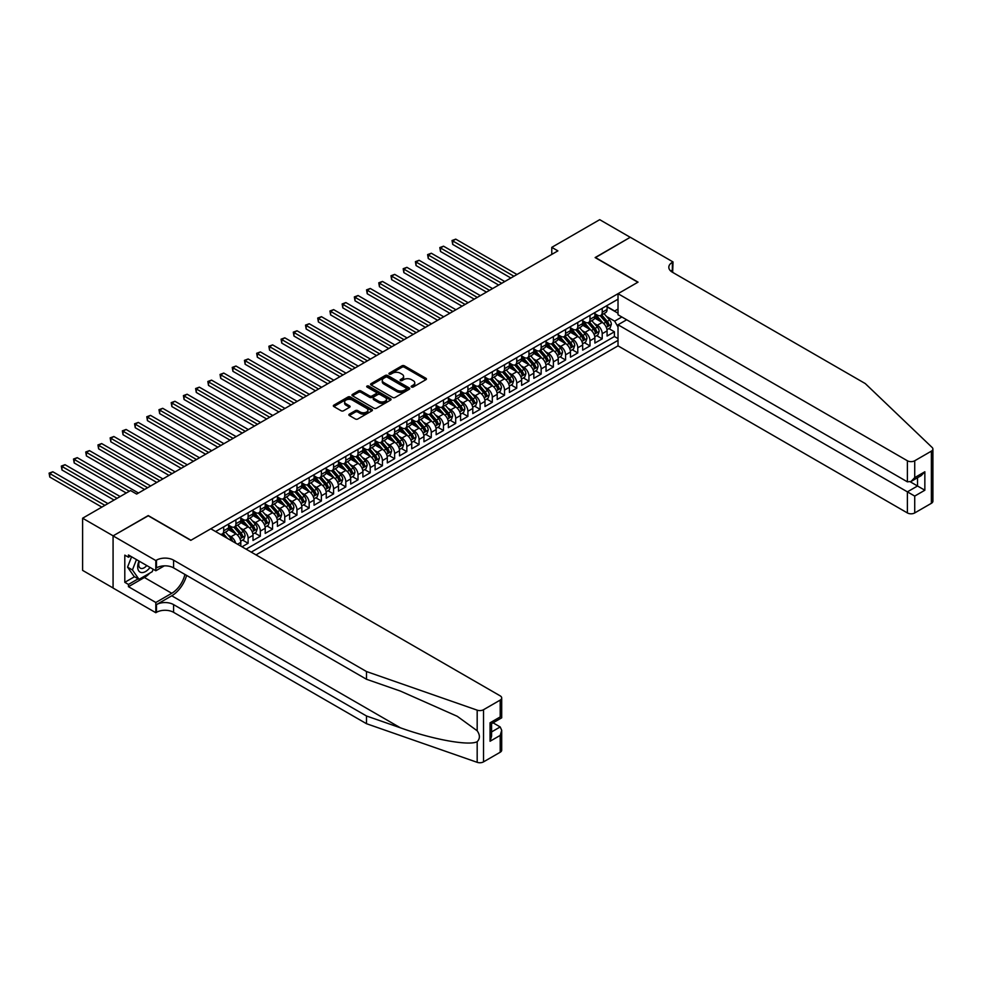 <?xml version="1.0" encoding="UTF-8"?>
<svg xmlns="http://www.w3.org/2000/svg" width="982" height="982" viewBox="0 0 982 982"><rect width="100%" height="100%" fill="white"/><g stroke="black" fill="none" stroke-linecap="round" stroke-linejoin="round"><path stroke-width="1.47" d="M411.519 387.018A1.191 0.687 0 0 0 413.201 387.018L425.93 379.666A1.694 0.982 0 0 0 426.433 378.966A1.694 0.982 0 0 0 425.93 378.279L404.363 365.82A1.694 0.982 0 0 0 401.969 365.82L389.228 373.172A1.191 0.687 0 0 0 390.91 374.142L392.555 373.197A5.426 3.13 0 0 1 400.226 373.197L402.019 374.228A5.426 3.13 0 0 1 403.614 376.45A5.426 3.13 0 0 1 402.019 378.659L400.374 379.617A1.191 0.687 0 0 0 402.055 380.574L403.7 379.629A5.426 3.13 0 0 1 411.372 379.629L413.164 380.66A5.426 3.13 0 0 1 414.76 382.882A5.426 3.13 0 0 1 413.164 385.091L411.519 386.049A1.191 0.687 0 0 0 411.519 387.018L411.519 386.049M349.347 414.122A1.694 0.982 0 0 0 348.856 414.809A1.694 0.982 0 0 0 349.347 415.509L355.398 418.995A1.694 0.982 0 0 0 357.804 418.995L371.945 410.832A1.694 0.982 0 0 0 372.436 410.145A1.694 0.982 0 0 0 371.945 409.445L350.365 396.998A1.694 0.982 0 0 0 347.972 396.998L333.831 405.161A1.694 0.982 0 0 0 333.34 405.848A1.694 0.982 0 0 0 333.831 406.548L341.147 410.771A1.694 0.982 0 0 0 343.54 410.771L349.592 407.272A1.694 0.982 0 0 0 350.083 406.585A1.694 0.982 0 0 0 349.592 405.885L345.971 403.798A4.529 2.615 0 0 1 344.633 401.945A4.529 2.615 0 0 1 347.432 399.527A4.529 2.615 0 0 1 352.378 400.091L366.581 408.291A4.529 2.615 0 0 1 367.906 410.145A4.529 2.615 0 0 1 365.108 412.563A4.529 2.615 0 0 1 360.173 411.998L357.804 410.623A1.694 0.982 0 0 0 355.398 410.623L349.347 414.122L349.347 415.509L355.398 412.035L355.398 410.623M148.245 515.783L113.139 535.841L82.611 518.214L82.611 570.382L113.077 587.972M148.245 515.575L190.974 540.247L637.858 282.239L595.129 257.566L630.223 237.3L599.707 219.673L551.774 247.354L551.774 254.399M82.611 518.214L130.545 490.546L136.645 494.069L557.886 250.876L551.774 247.354M392.677 397.477A1.694 0.982 0 0 0 395.071 397.477L409.212 389.314A1.694 0.982 0 0 0 409.715 388.627A1.694 0.982 0 0 0 409.212 387.927L387.645 375.48A1.694 0.982 0 0 0 385.251 375.48L371.098 383.643A1.694 0.982 0 0 0 370.607 384.33A1.694 0.982 0 0 0 371.098 385.03L392.677 397.477M367.44 387.276A1.191 0.687 0 0 1 368.643 387.436L368.643 386.024L390.578 398.692A1.694 0.982 0 0 1 391.069 399.379A1.694 0.982 0 0 1 390.578 400.079L376.437 408.242A1.694 0.982 0 0 1 374.044 408.242L352.464 395.783L358.516 392.321L358.516 390.91L352.464 394.396A1.694 0.982 0 0 0 351.973 395.095A1.694 0.982 0 0 0 352.464 395.783L352.464 394.396M358.516 392.321A1.694 0.982 0 0 1 360.922 392.321L360.922 390.91A1.694 0.982 0 0 0 358.516 390.91M360.922 390.91L369.662 395.955A1.694 0.982 0 0 0 372.068 395.955L376.081 393.635A1.694 0.982 0 0 0 376.572 392.947A1.694 0.982 0 0 0 376.081 392.26L366.973 386.994A1.191 0.687 0 0 1 368.643 386.024M242.014 546.802L248.115 543.279L242.566 540.075M240.173 527.899L243.241 529.666A6.911 3.989 60 0 1 248.115 538.136L253 535.313L253 540.456L260.328 536.233L254.78 533.017M252.386 520.853L255.443 522.62A6.911 3.989 60 0 1 260.328 531.078L265.214 528.267L265.214 533.41L272.542 529.175L266.981 525.971M264.588 513.807L267.656 515.575A6.911 3.989 60 0 1 272.542 524.032L277.427 521.209L277.427 526.364L284.755 522.129L279.195 518.926M276.801 506.749L279.87 508.529A6.911 3.989 60 0 1 284.755 516.986L289.629 514.163L289.629 519.306L296.957 515.084L291.409 511.868M289.015 499.703L292.071 501.471A6.911 3.989 60 0 1 296.957 509.928L301.842 507.117L301.842 512.26L309.17 508.025L303.61 504.822M301.216 492.657L304.285 494.425A6.911 3.989 60 0 1 309.17 502.882L314.056 500.071L314.056 505.214L321.384 500.98L315.823 497.776M313.43 485.611L316.499 487.379A6.911 3.989 60 0 1 321.384 495.836L326.257 493.013L326.257 498.156L333.585 493.934L328.037 490.73M325.643 478.553L328.7 480.333A6.911 3.989 60 0 1 333.585 488.791L338.471 485.967L338.471 491.11L345.799 486.888L340.238 483.672M337.845 471.507L340.914 473.275A6.911 3.989 60 0 1 345.799 481.732L350.684 478.921L350.684 484.065L358.013 479.83L352.452 476.626M350.058 464.461L353.127 466.229A6.911 3.989 60 0 1 358.013 474.687L362.898 471.863L362.898 477.019L370.214 472.784L364.666 469.58M362.272 457.403L365.341 459.183A6.911 3.989 60 0 1 370.214 467.641L375.099 464.817L375.099 469.961L382.428 465.738L376.867 462.522M374.473 450.357L377.542 452.125A6.911 3.989 60 0 1 382.428 460.595L387.313 457.772L387.313 462.915L394.641 458.68L389.081 455.476M386.687 443.312L389.756 445.079A6.911 3.989 60 0 1 394.641 453.537L399.527 450.726L399.527 455.869L406.843 451.634L401.294 448.43M398.901 436.266L401.969 438.033A6.911 3.989 60 0 1 406.843 446.491L411.728 443.668L411.728 448.811L419.056 444.588L413.508 441.384M411.114 429.208L414.171 430.988A6.911 3.989 60 0 1 419.056 439.445L423.942 436.622L423.942 441.765L431.27 437.542L425.709 434.326M423.316 422.162L426.384 423.929A6.911 3.989 60 0 1 431.27 432.387L436.155 429.576L436.155 434.719L443.483 430.484L437.923 427.28M435.529 415.116L438.598 416.884A6.911 3.989 60 0 1 443.483 425.341L448.357 422.518L448.357 427.673L455.685 423.438L450.137 420.235M447.743 408.07L450.799 409.838A6.911 3.989 60 0 1 455.685 418.295L460.57 415.472L460.57 420.615L467.898 416.393L462.338 413.189M459.944 401.012L463.013 402.78A6.911 3.989 60 0 1 467.898 411.249L472.784 408.426L472.784 413.569L480.112 409.347L474.552 406.131M472.158 393.966L475.227 395.734A6.911 3.989 60 0 1 480.112 404.191L484.985 401.38L484.985 406.523L492.313 402.289L486.765 399.085M484.372 386.92L487.428 388.688A6.911 3.989 60 0 1 492.313 397.145L497.199 394.322L497.199 399.478L504.527 395.243L498.966 392.039M496.573 379.862L499.642 381.642A6.911 3.989 60 0 1 504.527 390.1L509.413 387.276L509.413 392.419L516.741 388.197L511.18 384.981M508.786 372.816L511.855 374.584A6.911 3.989 60 0 1 516.741 383.041L521.626 380.23L521.626 385.374L528.942 381.139L523.394 377.935M521 365.77L524.057 367.538A6.911 3.989 60 0 1 528.942 375.996L533.827 373.172L533.827 378.328L541.156 374.093L535.595 370.889M533.201 358.725L536.27 360.492A6.911 3.989 60 0 1 541.156 368.95L546.041 366.126L546.041 371.27L553.369 367.047L547.809 363.843M545.415 351.666L548.484 353.434A6.911 3.989 60 0 1 553.369 361.904L558.255 359.081L558.255 364.224L565.571 360.001L560.022 356.785M557.629 344.621L560.697 346.388A6.911 3.989 60 0 1 565.571 354.846L570.456 352.035L570.456 357.178L577.784 352.943L572.236 349.739M569.842 337.575L572.899 339.342A6.911 3.989 60 0 1 577.784 347.8L582.67 344.977L582.67 350.132L589.998 345.897L584.437 342.693M582.044 330.517L585.112 332.297A6.911 3.989 60 0 1 589.998 340.754L594.883 337.931L594.883 343.074L602.212 338.851L602.212 333.696A6.911 3.989 -120 0 0 597.326 325.238L594.257 323.471M596.651 335.635L602.212 338.851M240.799 546.102L240.799 542.359A6.911 3.989 -120 0 0 235.913 533.901L228.364 529.543M235.619 543.107A6.911 3.989 60 0 0 231.028 536.724L227.959 534.957M253 535.313A6.911 3.989 -120 0 0 248.115 526.855L240.565 522.498M265.214 528.267A6.911 3.989 -120 0 0 260.328 519.797L252.779 515.44M277.427 521.209A6.911 3.989 -120 0 0 272.542 512.751L264.993 508.394M289.629 514.163A6.911 3.989 -120 0 0 284.755 505.705L277.194 501.348M301.842 507.117A6.911 3.989 -120 0 0 296.957 498.66L289.408 494.29M314.056 500.071A6.911 3.989 -120 0 0 309.17 491.601L301.621 487.244M326.257 493.013A6.911 3.989 -120 0 0 321.384 484.556L313.823 480.198M338.471 485.967A6.911 3.989 -120 0 0 333.585 477.51L326.036 473.152M350.684 478.921A6.911 3.989 -120 0 0 345.799 470.464L338.25 466.094M362.898 471.863A6.911 3.989 -120 0 0 358.013 463.406L350.464 459.048M375.099 464.817A6.911 3.989 -120 0 0 370.214 456.36L362.665 452.002M387.313 457.772A6.911 3.989 -120 0 0 382.428 449.314L374.878 444.956M399.527 450.726A6.911 3.989 -120 0 0 394.641 442.256L387.092 437.898M411.728 443.668A6.911 3.989 -120 0 0 406.843 435.21L399.293 430.853M423.942 436.622A6.911 3.989 -120 0 0 419.056 428.164L411.507 423.807M436.155 429.576A6.911 3.989 -120 0 0 431.27 421.118L423.721 416.749M448.357 422.518A6.911 3.989 -120 0 0 443.483 414.06L435.922 409.703M460.57 415.472A6.911 3.989 -120 0 0 455.685 407.014L448.136 402.657M472.784 408.426A6.911 3.989 -120 0 0 467.898 399.969L460.349 395.611M484.985 401.38A6.911 3.989 -120 0 0 480.112 392.91L472.551 388.553M497.199 394.322A6.911 3.989 -120 0 0 492.313 385.865L484.764 381.507M509.413 387.276A6.911 3.989 -120 0 0 504.527 378.819L496.978 374.461M521.626 380.23A6.911 3.989 -120 0 0 516.741 371.773L509.192 367.403M533.827 373.172A6.911 3.989 -120 0 0 528.942 364.715L521.393 360.357M546.041 366.126A6.911 3.989 -120 0 0 541.156 357.669L533.607 353.311M558.255 359.081A6.911 3.989 -120 0 0 553.369 350.623L545.82 346.265M570.456 352.035A6.911 3.989 -120 0 0 565.571 343.565L558.022 339.207M582.67 344.977A6.911 3.989 -120 0 0 577.784 336.519L570.235 332.162M594.883 337.931A6.911 3.989 -120 0 0 589.998 329.473L582.449 325.116M255.995 554.879L618.022 345.86L907.393 512.935L907.393 491.847L917.519 486.004L917.519 477.743M251.232 552.13L618.022 340.361M618.022 299.191L215.586 531.544M228.585 525.161L231.028 526.573A6.911 3.989 60 0 0 234.477 526.917L239.363 524.093A6.911 3.989 -120 0 0 240.799 520.926L240.799 516.986M240.799 518.115L243.241 519.515A6.911 3.989 60 0 0 246.691 519.859L251.576 517.048A6.911 3.989 -120 0 0 253 513.881L253 509.928M253 511.057L255.443 512.469A6.911 3.989 60 0 0 258.904 512.813L263.777 509.989A6.911 3.989 -120 0 0 265.214 506.835L265.214 502.882M265.214 504.012L267.656 505.423A6.911 3.989 60 0 0 271.106 505.767L275.991 502.944A6.911 3.989 -120 0 0 277.427 499.789L277.427 495.836M277.427 496.966L279.87 498.377A6.911 3.989 60 0 0 283.319 498.721L288.205 495.898A6.911 3.989 -120 0 0 289.629 492.731L289.629 488.791M289.629 489.92L292.071 491.319A6.911 3.989 60 0 0 295.533 491.663L300.418 488.852A6.911 3.989 -120 0 0 301.842 485.685L301.842 481.732M301.842 482.862L304.285 484.273A6.911 3.989 60 0 0 307.734 484.617L312.62 481.794A6.911 3.989 -120 0 0 314.056 478.639L314.056 474.687M314.056 475.816L316.499 477.227A6.911 3.989 60 0 0 319.948 477.571L324.833 474.748A6.911 3.989 -120 0 0 326.257 471.581L326.257 467.641M326.257 468.77L328.7 470.182A6.911 3.989 60 0 0 332.162 470.513L337.047 467.702A6.911 3.989 -120 0 0 338.471 464.535L338.471 460.583M338.471 461.712L340.914 463.123A6.911 3.989 60 0 0 344.363 463.467L349.248 460.644A6.911 3.989 -120 0 0 350.684 457.489L350.684 453.537M350.684 454.666L353.127 456.078A6.911 3.989 60 0 0 356.576 456.421L361.462 453.598A6.911 3.989 -120 0 0 362.898 450.443L362.898 446.491M362.898 447.62L365.341 449.032A6.911 3.989 60 0 0 368.79 449.375L373.676 446.552A6.911 3.989 -120 0 0 375.099 443.385L375.099 439.445M375.099 440.574L377.542 441.974A6.911 3.989 60 0 0 381.004 442.317L385.877 439.506A6.911 3.989 -120 0 0 387.313 436.339L387.313 432.387M387.313 433.516L389.756 434.928A6.911 3.989 60 0 0 393.205 435.272L398.091 432.448A6.911 3.989 -120 0 0 399.527 429.294L399.527 425.341M399.527 426.47L401.969 427.882A6.911 3.989 60 0 0 405.419 428.226L410.304 425.402A6.911 3.989 -120 0 0 411.728 422.235L411.728 418.295M411.728 419.424L414.171 420.836A6.911 3.989 60 0 0 417.632 421.168L422.505 418.357A6.911 3.989 -120 0 0 423.942 415.19L423.942 411.249M423.942 412.366L426.384 413.778A6.911 3.989 60 0 0 429.834 414.122L434.719 411.298A6.911 3.989 -120 0 0 436.155 408.144L436.155 404.191M436.155 405.32L438.598 406.732A6.911 3.989 60 0 0 442.047 407.076L446.933 404.253A6.911 3.989 -120 0 0 448.357 401.098L448.357 397.145M448.357 398.275L450.799 399.686A6.911 3.989 60 0 0 454.261 400.03L459.146 397.207A6.911 3.989 -120 0 0 460.57 394.04L460.57 390.1M460.57 391.229L463.013 392.628A6.911 3.989 60 0 0 466.462 392.972L471.348 390.161A6.911 3.989 -120 0 0 472.784 386.994L472.784 383.041M472.784 384.171L475.227 385.582A6.911 3.989 60 0 0 478.676 385.926L483.561 383.103A6.911 3.989 -120 0 0 484.985 379.948L484.985 375.996M484.985 377.125L487.428 378.536A6.911 3.989 60 0 0 490.89 378.88L495.775 376.057A6.911 3.989 -120 0 0 497.199 372.89L497.199 368.95M497.199 370.079L499.642 371.491A6.911 3.989 60 0 0 503.091 371.822L507.976 369.011A6.911 3.989 -120 0 0 509.413 365.844L509.413 361.904M509.413 363.021L511.855 364.432A6.911 3.989 60 0 0 515.305 364.776L520.19 361.953A6.911 3.989 -120 0 0 521.626 358.798L521.626 354.846M521.626 355.975L524.057 357.387A6.911 3.989 60 0 0 527.518 357.73L532.404 354.907A6.911 3.989 -120 0 0 533.827 351.752L533.827 347.8M533.827 348.929L536.27 350.341A6.911 3.989 60 0 0 539.732 350.684L544.605 347.861A6.911 3.989 -120 0 0 546.041 344.694L546.041 340.754M546.041 341.883L548.484 343.295A6.911 3.989 60 0 0 551.933 343.626L556.819 340.815A6.911 3.989 -120 0 0 558.255 337.648L558.255 333.696M558.255 334.825L560.697 336.237A6.911 3.989 60 0 0 564.147 336.58L569.032 333.757A6.911 3.989 -120 0 0 570.456 330.603L570.456 326.65M570.456 327.779L572.899 329.191A6.911 3.989 60 0 0 576.36 329.535L581.234 326.711A6.911 3.989 -120 0 0 582.67 323.557L582.67 319.604M582.67 320.733L585.112 322.145A6.911 3.989 60 0 0 588.562 322.489L593.447 319.666A6.911 3.989 -120 0 0 594.883 316.499L594.883 312.558M246.101 549.159L614.413 336.519L614.413 331.793L607.085 336.028L607.085 330.885A6.911 3.989 -120 0 0 602.212 322.427L594.65 318.058M594.883 313.688L597.326 315.087A6.911 3.989 -120 0 0 600.775 315.431A6.911 3.989 -120 0 0 602.212 312.276L602.212 308.323M600.775 315.431L605.661 312.62A6.911 3.989 -120 0 0 607.085 309.453L607.085 305.5M216.371 531.999L216.371 531.078M223.7 526.855L223.7 530.796A6.911 3.989 60 0 1 222.276 533.962A6.911 3.989 60 0 1 220.14 534.171M222.276 533.962L227.149 531.139A6.911 3.989 -120 0 0 228.585 527.985L228.585 524.032M235.913 519.797L235.913 523.75A6.911 3.989 60 0 1 234.477 526.917M248.115 512.751L248.115 516.704A6.911 3.989 60 0 1 246.691 519.859M260.328 505.705L260.328 509.646A6.911 3.989 60 0 1 258.904 512.813M272.542 498.66L272.542 502.6A6.911 3.989 60 0 1 271.106 505.767M284.755 491.601L284.755 495.554A6.911 3.989 60 0 1 283.319 498.721M296.957 484.556L296.957 488.508A6.911 3.989 60 0 1 295.533 491.663M309.17 477.51L309.17 481.45A6.911 3.989 60 0 1 307.734 484.617M321.384 470.452L321.384 474.404A6.911 3.989 60 0 1 319.948 477.571M333.585 463.406L333.585 467.358A6.911 3.989 60 0 1 332.162 470.513M345.799 456.36L345.799 460.312A6.911 3.989 60 0 1 344.363 463.467M358.013 449.314L358.013 453.254A6.911 3.989 60 0 1 356.576 456.421M370.214 442.256L370.214 446.209A6.911 3.989 60 0 1 368.79 449.375M382.428 435.21L382.428 439.163A6.911 3.989 60 0 1 381.004 442.317M394.641 428.164L394.641 432.105A6.911 3.989 60 0 1 393.205 435.272M406.843 421.118L406.843 425.059A6.911 3.989 60 0 1 405.419 428.226M419.056 414.06L419.056 418.013A6.911 3.989 60 0 1 417.632 421.168M431.27 407.014L431.27 410.967A6.911 3.989 60 0 1 429.834 414.122M443.483 399.969L443.483 403.909A6.911 3.989 60 0 1 442.047 407.076M455.685 392.91L455.685 396.863A6.911 3.989 60 0 1 454.261 400.03M467.898 385.865L467.898 389.817A6.911 3.989 60 0 1 466.462 392.972M480.112 378.819L480.112 382.759A6.911 3.989 60 0 1 478.676 385.926M492.313 371.773L492.313 375.713A6.911 3.989 60 0 1 490.89 378.88M504.527 364.715L504.527 368.667A6.911 3.989 60 0 1 503.091 371.822M516.741 357.669L516.741 361.622A6.911 3.989 60 0 1 515.305 364.776M528.942 350.623L528.942 354.563A6.911 3.989 60 0 1 527.518 357.73M541.156 343.565L541.156 347.518A6.911 3.989 60 0 1 539.732 350.684M553.369 336.519L553.369 340.472A6.911 3.989 60 0 1 551.933 343.626M565.571 329.473L565.571 333.426A6.911 3.989 60 0 1 564.147 336.58M577.784 322.427L577.784 326.368A6.911 3.989 60 0 1 576.36 329.535M589.998 315.369L589.998 319.322A6.911 3.989 60 0 1 588.562 322.489M589.998 340.754L589.998 345.897M577.784 347.8L577.784 352.943M565.571 354.846L565.571 360.001M553.369 361.904L553.369 367.047M541.156 368.95L541.156 374.093M528.942 375.996L528.942 381.139M516.741 383.041L516.741 388.197M504.527 390.1L504.527 395.243M492.313 397.145L492.313 402.289M480.112 404.191L480.112 409.347M467.898 411.249L467.898 416.393M455.685 418.295L455.685 423.438M443.483 425.341L443.483 430.484M431.27 432.387L431.27 437.542M419.056 439.445L419.056 444.588M406.843 446.491L406.843 451.634M394.641 453.537L394.641 458.68M382.428 460.595L382.428 465.738M370.214 467.641L370.214 472.784M358.013 474.687L358.013 479.83M345.799 481.732L345.799 486.888M333.585 488.791L333.585 493.934M321.384 495.836L321.384 500.98M309.17 502.882L309.17 508.025M296.957 509.928L296.957 515.084M284.755 516.986L284.755 522.129M272.542 524.032L272.542 529.175M260.328 531.078L260.328 536.233M248.115 538.136L248.115 543.279M618.022 326.969L614.658 321.151L606.471 316.425M614.658 321.151L621.864 316.99M607.085 306.912L618.022 313.221M607.085 306.63L614.658 310.999L618.022 309.06M608.865 328.589L614.413 331.793M614.413 336.519L618.022 338.606M411.998 387.178L413.164 386.503A5.426 3.13 0 0 0 414.76 384.293L414.76 382.882M403.614 376.45L403.614 377.849A5.426 3.13 0 0 1 402.019 380.071L400.852 380.746M425.906 379.678L404.363 367.231A1.694 0.982 0 0 0 401.969 367.231L389.707 374.314M409.212 387.927L409.212 389.314L387.645 376.892A1.694 0.982 0 0 0 385.251 376.892L371.122 385.042M406.217 389.105A1.191 0.687 0 0 0 406.217 388.135L387.289 377.211A1.191 0.687 0 0 0 385.607 377.211L383.864 378.205A5.426 3.13 0 0 0 382.28 380.427A5.426 3.13 0 0 0 383.864 382.636L396.814 390.112A5.426 3.13 0 0 0 404.486 390.112L406.217 389.105L406.217 390.517A1.191 0.687 0 0 0 406.573 390.038L406.573 388.627M382.28 380.427L382.28 381.838A5.426 3.13 0 0 0 383.864 384.048L383.864 382.636M406.217 390.517L404.486 391.523A5.426 3.13 0 0 1 396.814 391.523L383.864 384.048M360.922 392.321L369.662 397.366A1.694 0.982 0 0 0 372.068 397.366L376.081 395.046A1.694 0.982 0 0 0 376.572 394.359L376.572 392.947M368.643 387.436L390.554 400.091M378.745 401.196A4.529 2.615 0 0 0 383.68 401.761A4.529 2.615 0 0 0 386.478 399.343A4.529 2.615 0 0 0 385.153 397.501L380.157 394.604A1.694 0.982 0 0 0 377.751 394.604L373.737 396.924A1.694 0.982 0 0 0 373.246 397.624A1.694 0.982 0 0 0 373.737 398.311L378.745 401.196L378.745 402.608A4.529 2.615 0 0 0 383.68 403.172A4.529 2.615 0 0 0 386.478 400.754L386.478 399.343M373.246 397.624L373.246 399.023A1.694 0.982 0 0 0 373.737 399.723L373.737 398.311M378.745 402.608L373.737 399.723M367.906 410.145L367.906 411.556A4.529 2.615 0 0 1 365.108 413.974A4.529 2.615 0 0 1 360.173 413.397L357.804 412.035A1.694 0.982 0 0 0 355.398 412.035M344.633 401.945L344.633 403.357A4.529 2.615 0 0 0 345.971 405.198L345.971 403.798M349.592 405.885L349.592 407.272L345.971 405.198M371.945 409.445L371.945 410.832L350.365 398.41A1.694 0.982 0 0 0 347.972 398.41L333.855 406.56M606.986 329.67L610.141 327.853L611.356 324.33A4.579 2.639 -120 0 0 609.577 320.034L604.004 313.565M602.887 322.869L596.27 315.21A13.208 7.623 -120 0 0 594.883 313.761M599.253 320.721L595.558 316.437A10.962 6.334 -120 0 0 594.883 315.701M516.986 274.494L455.746 239.142L452.702 240.897L452.702 244.42L510.873 278.016M600.149 315.676L605.796 322.219A4.579 2.639 60 0 1 607.428 325.361L608.889 324.526A4.579 2.639 -120 0 0 607.257 321.372L601.684 314.915M600.481 315.578L606.545 322.599A2.332 1.35 60 0 1 607.134 323.508L608.889 324.526M452.702 244.42L452.027 240.516L513.93 276.249M452.027 240.516L455.746 239.142M139.014 561.066A11.219 6.481 120 0 0 141.654 572.567A11.219 6.481 120 0 0 150.025 567.424M139.395 561.287A7.684 4.431 120 0 0 140.328 568.161A7.684 4.431 120 0 0 141.457 568.517A7.684 4.431 120 0 0 146.76 565.534M153.167 569.241L152.21 571.72L139.027 579.331L134.141 576.508L127.55 567.142L131.576 556.769M139.027 579.331L132.435 569.953L136.461 559.593M127.55 567.142L132.435 569.953M626.688 319.776L618.022 324.784L914.721 496.082L914.721 512.935L931.378 503.312L931.378 451.143A5.18 2.995 0 0 0 932.9 449.032A5.18 2.995 0 0 0 932.151 447.485L865.265 383.569L672.351 272.198A12.091 6.984 180 0 1 668.816 267.264A12.091 6.984 180 0 1 672.351 262.329L673.026 261.936L630.284 237.263L595.313 257.677M618.022 324.784L618.022 345.86M595.313 257.468L638.042 282.141L618.022 293.692L907.393 460.767A5.18 2.995 0 0 0 914.721 460.767L931.378 451.143M673.026 261.936L672.658 272.37M618.022 293.692L618.022 314.78L907.393 481.843L907.393 460.767M932.9 449.032L932.9 501.188A5.18 2.995 180 0 1 931.378 503.312M914.721 512.935A5.18 2.995 180 0 1 907.393 512.935M670.829 271.118A12.091 6.984 180 0 1 672.351 270.05L672.351 262.329M910.326 481.843L924.848 490.227L914.721 496.082M914.721 460.767L914.721 477.608L911.051 481.475L907.393 481.843M914.721 477.608L924.848 471.765L921.19 475.632L911.051 481.475M500.194 752.249L500.194 735.408L501.704 730.301L501.704 750.138A5.18 2.995 180 0 1 500.194 752.249L483.525 761.872A5.18 2.995 180 0 1 477.178 762.327L366.495 723.709L366.495 715.988L173.581 604.605A12.091 6.984 -0 0 0 156.482 604.605L171.752 595.792A22.488 12.987 120 0 0 186.605 575.403M366.495 715.988L400.435 727.822C432.878 739.52 469.114 746.062 477.178 741.692C480.124 738.685 480.124 735.039 477.178 730.78L457.268 716.308L400.435 691.095L366.495 679.262L173.581 567.878A12.091 6.984 -0 0 0 156.482 567.878L156.482 560.157L155.819 560.55L113.077 535.877L148.061 515.673L190.79 540.346L210.823 528.795L500.194 695.857A5.18 2.995 -0 0 1 501.704 697.969A5.18 2.995 -0 0 1 500.194 700.092L483.525 709.716L483.525 761.872M366.495 723.709L173.581 612.326A12.091 6.984 -0 0 0 156.482 612.326L155.819 612.719L113.077 588.046L113.077 535.877M366.495 679.262L366.495 671.541L173.581 560.157A12.091 6.984 -0 0 0 156.482 560.157M477.178 730.78L477.178 710.158L366.495 671.541M149.78 573.12A19.431 11.219 -60 0 1 144.403 577.502L128.458 586.696L128.458 584.45L138.167 578.84M130.422 556.107L128.458 557.236L124.8 555.125L124.8 582.326L128.458 584.45M128.458 557.236L128.458 554.977L155.819 570.763L155.819 560.55M155.819 612.719L155.819 602.494L171.752 593.288A19.431 11.219 120 0 0 184.898 574.409M128.458 586.696L155.819 602.494M493.038 722.813L500.194 726.95L501.704 730.301M164.338 565.841L155.819 570.763M477.178 710.158A5.18 2.995 -0 0 0 483.525 709.716M124.8 582.326L134.509 576.729M500.194 735.408L490.055 741.25L491.577 736.156L491.577 723.66L501.704 717.817L501.704 697.969M490.055 741.25L490.055 722.789C492.031 723.93 492.031 723.93 490.055 722.789L500.194 716.934C502.17 718.075 502.17 718.075 500.194 716.934L500.194 700.092M594.773 336.728L597.928 334.899L599.155 331.376A4.579 2.639 -120 0 0 597.375 327.08L591.79 320.623M590.673 329.915L584.057 322.256A13.208 7.623 -120 0 0 582.67 320.807M587.052 327.767L583.345 323.483A10.962 6.334 -120 0 0 582.67 322.747M504.773 281.539L443.533 246.187L440.488 247.943L440.488 251.478L498.66 285.062M587.948 322.734L593.582 329.265A4.579 2.639 60 0 1 595.215 332.419L596.688 331.572A4.579 2.639 -120 0 0 595.055 328.418L589.47 321.961M588.279 322.624L594.343 329.645A2.332 1.35 60 0 1 594.92 330.553L596.688 331.572M440.488 251.478L439.813 247.562L501.716 283.295M439.813 247.562L443.533 246.187M582.572 343.774L585.726 341.945L586.941 338.422A4.579 2.639 -120 0 0 585.162 334.125L579.576 327.669M578.459 336.973L571.843 329.314A13.208 7.623 -120 0 0 570.456 327.853M574.838 334.813L571.131 330.529A10.962 6.334 -120 0 0 570.456 329.792M492.559 288.585L431.331 253.233L428.275 255.001L428.275 258.524L486.458 292.108M575.734 329.78L581.381 336.31A4.579 2.639 60 0 1 583.001 339.465L584.474 338.618A4.579 2.639 -120 0 0 582.842 335.463L577.256 329.007M576.066 329.67L582.13 336.691A2.332 1.35 60 0 1 582.719 337.599L584.474 338.618M428.275 258.524L427.6 254.608L489.502 290.353M427.6 254.608L431.331 253.233M570.358 350.82L573.513 349.003L574.728 345.48A4.579 2.639 -120 0 0 572.948 341.184L567.375 334.715M566.258 344.019L559.642 336.36A13.208 7.623 -120 0 0 558.255 334.911M562.625 341.871L558.93 337.587A10.962 6.334 -120 0 0 558.255 336.851M480.345 295.631L419.118 260.279L416.061 262.047L416.061 265.57L474.245 299.166M563.521 336.826L569.167 343.369A4.579 2.639 60 0 1 570.8 346.511L572.26 345.664A4.579 2.639 -120 0 0 570.628 342.522L565.055 336.053M563.852 336.728L569.916 343.737A2.332 1.35 60 0 1 570.505 344.657L572.26 345.664M416.061 265.57L415.398 261.654L477.301 297.399M415.398 261.654L419.118 260.279M558.144 357.865L561.299 356.049L562.526 352.526A4.579 2.639 -120 0 0 560.747 348.229L555.161 341.773M554.044 351.065L547.428 343.405A13.208 7.623 -120 0 0 546.041 341.957M550.411 348.917L546.716 344.633A10.962 6.334 -120 0 0 546.041 343.896M468.144 302.689L406.904 267.337L403.86 269.093L403.86 272.615L462.031 306.212M551.319 343.884L556.954 350.414A4.579 2.639 60 0 1 558.586 353.569L560.047 352.722A4.579 2.639 -120 0 0 558.427 349.567L552.841 343.111M551.651 343.774L557.702 350.795A2.332 1.35 60 0 1 558.292 351.703L560.047 352.722M403.86 272.615L403.185 268.712L465.087 304.445M403.185 268.712L406.904 267.337M545.943 364.923L549.098 363.095L550.313 359.572A4.579 2.639 -120 0 0 548.533 355.275L542.948 348.819M541.831 358.111L535.215 350.451A13.208 7.623 -120 0 0 533.827 349.003M538.21 355.963L534.503 351.679A10.962 6.334 -120 0 0 533.827 350.942M455.93 309.735L394.703 274.383L391.646 276.151L391.646 279.674L449.83 313.258M539.106 350.93L544.752 357.46A4.579 2.639 60 0 1 546.373 360.615L547.846 359.768A4.579 2.639 -120 0 0 546.213 356.613L540.628 350.157M539.437 350.82L545.501 357.841A2.332 1.35 60 0 1 546.09 358.749L547.846 359.768M391.646 279.674L390.971 275.758L452.874 311.49M390.971 275.758L394.703 274.383M533.729 371.969L536.884 370.153L538.099 366.617A4.579 2.639 -120 0 0 536.319 362.321L530.746 355.865M529.629 365.169L523.013 357.509A13.208 7.623 -120 0 0 521.626 356.049M525.996 363.021L522.301 358.737A10.962 6.334 -120 0 0 521.626 358M443.717 316.781L382.489 281.429L379.433 283.197L379.433 286.719L437.616 320.304M526.892 357.976L532.539 364.506A4.579 2.639 60 0 1 534.171 367.661L535.632 366.814A4.579 2.639 -120 0 0 533.999 363.659L528.426 357.202M527.224 357.865L533.287 364.887A2.332 1.35 60 0 1 533.877 365.807L535.632 366.814M379.433 286.719L378.77 282.804L440.673 318.549M378.77 282.804L382.489 281.429M521.516 379.015L524.67 377.198L525.898 373.676A4.579 2.639 -120 0 0 524.106 369.379L518.533 362.91M517.416 372.215L510.8 364.555A13.208 7.623 -120 0 0 509.413 363.107M513.782 370.067L510.088 365.783A10.962 6.334 -120 0 0 509.413 365.046M431.515 323.827L370.275 288.475L367.231 290.242L367.231 293.765L425.402 327.362M514.678 365.022L520.325 371.564A4.579 2.639 60 0 1 521.958 374.707L523.418 373.872A4.579 2.639 -120 0 0 521.786 370.717L516.213 364.261M515.01 364.923L521.074 371.945A2.332 1.35 60 0 1 521.663 372.853L523.418 373.872M367.231 293.765L366.556 289.85L428.459 325.594M366.556 289.85L370.275 288.475M509.302 386.061L512.469 384.244L513.684 380.721A4.579 2.639 -120 0 0 511.904 376.425L506.319 369.969M505.202 379.261L498.586 371.601A13.208 7.623 -120 0 0 497.199 370.153M501.581 377.113L497.874 372.829A10.962 6.334 -120 0 0 497.199 372.092M419.302 330.885L358.074 295.533L355.018 297.288L355.018 300.811L413.201 334.408M502.477 372.08L508.111 378.61A4.579 2.639 60 0 1 509.744 381.765L511.217 380.918A4.579 2.639 -120 0 0 509.584 377.763L503.999 371.306M502.809 371.969L508.872 378.991A2.332 1.35 60 0 1 509.462 379.899L511.217 380.918M355.018 300.811L354.342 296.908L416.245 332.64M354.342 296.908L358.074 295.533M497.101 393.119L500.255 391.29L501.471 387.767A4.579 2.639 -120 0 0 499.691 383.471L494.118 377.014M493.001 386.319L486.385 378.659A13.208 7.623 -120 0 0 484.985 377.198M489.367 384.158L485.673 379.874A10.962 6.334 -120 0 0 484.985 379.138M407.088 337.931L345.86 302.579L342.804 304.346L342.804 307.869L400.987 341.454M490.263 379.126L495.91 385.656A4.579 2.639 60 0 1 497.543 388.811L499.003 387.964A4.579 2.639 -120 0 0 497.371 384.809L491.798 378.352M490.595 379.015L496.659 386.036A2.332 1.35 60 0 1 497.248 386.945L499.003 387.964M342.804 307.869L342.141 303.954L404.044 339.698M342.141 303.954L345.86 302.579M484.887 400.165L488.042 398.348L489.269 394.813A4.579 2.639 -120 0 0 487.477 390.517L481.904 384.06M480.787 393.365L474.171 385.705A13.208 7.623 -120 0 0 472.784 384.244M477.154 391.217L473.459 386.933A10.962 6.334 -120 0 0 472.784 386.196M394.887 344.977L333.647 309.625L330.603 311.392L330.603 314.915L388.774 348.5M478.05 386.172L483.696 392.702A4.579 2.639 60 0 1 485.329 395.856L486.79 395.01A4.579 2.639 -120 0 0 485.157 391.867L479.584 385.398M478.381 386.073L484.445 393.082A2.332 1.35 60 0 1 485.034 394.003L486.79 395.01M330.603 314.915L329.927 310.999L391.83 346.744M329.927 310.999L333.647 309.625M472.673 407.211L475.828 405.394L477.056 401.871A4.579 2.639 -120 0 0 475.276 397.575L469.691 391.118M468.574 400.411L461.957 392.751A13.208 7.623 -120 0 0 460.57 391.302M464.952 398.262L461.245 393.978A10.962 6.334 -120 0 0 460.57 393.242M382.673 352.035L321.445 316.683L318.389 318.438L318.389 321.961L376.572 355.558M465.849 393.23L471.483 399.76A4.579 2.639 60 0 1 473.115 402.915L474.588 402.068A4.579 2.639 -120 0 0 472.956 398.913L467.371 392.456M466.18 393.119L472.244 400.14A2.332 1.35 60 0 1 472.833 401.049L474.588 402.068M318.389 321.961L317.714 318.058L379.617 353.79M317.714 318.058L321.445 316.683M460.472 414.269L463.627 412.44L464.842 408.917A4.579 2.639 -120 0 0 463.062 404.621L457.489 398.164M456.36 407.456L449.756 399.797A13.208 7.623 -120 0 0 448.357 398.348M452.739 405.308L449.032 401.024A10.962 6.334 -120 0 0 448.357 400.288M370.46 359.081L309.232 323.729L306.175 325.484L306.175 329.019L364.359 362.603M453.635 400.275L459.281 406.806A4.579 2.639 60 0 1 460.914 409.96L462.375 409.113A4.579 2.639 -120 0 0 460.742 405.959L455.169 399.502M453.966 400.165L460.03 407.186A2.332 1.35 60 0 1 460.619 408.095L462.375 409.113M306.175 329.019L305.512 325.103L367.415 360.836M305.512 325.103L309.232 323.729M448.258 421.315L451.413 419.486L452.628 415.963A4.579 2.639 -120 0 0 450.848 411.667L445.276 405.21M444.159 414.514L437.542 406.855A13.208 7.623 -120 0 0 436.155 405.394M440.525 412.366L436.83 408.082A10.962 6.334 -120 0 0 436.155 407.334M358.258 366.126L297.018 330.774L293.974 332.542L293.974 336.065L352.145 369.649M441.421 407.321L447.068 413.852A4.579 2.639 60 0 1 448.7 417.006L450.161 416.159A4.579 2.639 -120 0 0 448.529 413.005L442.956 406.548M441.753 407.211L447.817 414.232A2.332 1.35 60 0 1 448.406 415.153L450.161 416.159M293.974 336.065L293.299 332.149L355.202 367.894M293.299 332.149L297.018 330.774M436.045 428.361L439.2 426.544L440.427 423.021A4.579 2.639 -120 0 0 438.647 418.725L433.062 412.256M431.945 421.56L425.329 413.901A13.208 7.623 -120 0 0 423.942 412.452M428.324 419.412L424.617 415.128A10.962 6.334 -120 0 0 423.942 414.392M346.045 373.172L284.817 337.82L281.76 339.588L281.76 343.111L339.944 376.707M429.22 414.367L434.854 420.91A4.579 2.639 60 0 1 436.487 424.052L437.96 423.205A4.579 2.639 -120 0 0 436.327 420.063L430.742 413.606M429.551 414.269L435.615 421.29A2.332 1.35 60 0 1 436.192 422.199L437.96 423.205M281.76 343.111L281.085 339.195L342.988 374.94M281.085 339.195L284.817 337.82M423.843 435.407L426.998 433.59L428.213 430.067A4.579 2.639 -120 0 0 426.433 425.771L420.848 419.314M419.731 428.606L413.115 420.947A13.208 7.623 -120 0 0 411.728 419.498M416.11 426.458L412.403 422.174A10.962 6.334 -120 0 0 411.728 421.438M333.831 380.23L272.603 344.878L269.547 346.634L269.547 350.157L327.73 383.753M417.006 421.425L422.653 427.956A4.579 2.639 60 0 1 424.285 431.11L425.746 430.263A4.579 2.639 -120 0 0 424.114 427.109L418.528 420.652M417.338 421.315L423.402 428.336A2.332 1.35 60 0 1 423.991 429.244L425.746 430.263M269.547 350.157L268.872 346.253L330.774 381.986M268.872 346.253L272.603 344.878M411.63 442.465L414.785 440.636L416 437.113A4.579 2.639 -120 0 0 414.22 432.817L408.647 426.36M407.53 435.652L400.914 427.992A13.208 7.623 -120 0 0 399.527 426.544M403.897 433.504L400.202 429.22A10.962 6.334 -120 0 0 399.527 428.483M321.617 387.276L260.39 351.924L257.333 353.692L257.333 357.215L315.517 390.799M404.793 428.471L410.439 435.001A4.579 2.639 60 0 1 412.072 438.156L413.532 437.309A4.579 2.639 -120 0 0 411.9 434.154L406.327 427.698M405.124 428.361L411.188 435.382A2.332 1.35 60 0 1 411.777 436.29L413.532 437.309M257.333 357.215L256.67 353.299L318.573 389.044M256.67 353.299L260.39 351.924M399.416 449.51L402.571 447.694L403.798 444.159A4.579 2.639 -120 0 0 402.019 439.862L396.433 433.406M395.316 442.71L388.7 435.051A13.208 7.623 -120 0 0 387.313 433.59M391.683 440.562L387.988 436.278A10.962 6.334 -120 0 0 387.313 435.542M309.416 394.322L248.176 358.97L245.132 360.738L245.132 364.261L303.303 397.845M392.591 435.517L398.226 442.047A4.579 2.639 60 0 1 399.858 445.202L401.319 444.355A4.579 2.639 -120 0 0 399.699 441.213L394.113 434.744M392.923 435.419L398.987 442.428A2.332 1.35 60 0 1 399.564 443.348L401.319 444.355M245.132 364.261L244.457 360.345L306.359 396.09M244.457 360.345L248.176 358.97M387.215 456.556L390.37 454.74L391.585 451.217A4.579 2.639 -120 0 0 389.805 446.92L384.22 440.464M383.103 449.756L376.487 442.096A13.208 7.623 -120 0 0 375.099 440.648M379.482 447.608L375.775 443.324A10.962 6.334 -120 0 0 375.099 442.587M297.202 401.38L235.975 366.028L232.918 367.784L232.918 371.306L291.102 404.903M380.378 442.575L386.024 449.105A4.579 2.639 60 0 1 387.645 452.26L389.118 451.413A4.579 2.639 -120 0 0 387.485 448.258L381.9 441.802M380.709 442.465L386.773 449.486A2.332 1.35 60 0 1 387.362 450.394L389.118 451.413M232.918 371.306L232.243 367.403L294.146 403.136M232.243 367.403L235.975 366.028M375.001 463.614L378.156 461.786L379.371 458.263A4.579 2.639 -120 0 0 377.591 453.966L372.018 447.51M370.901 456.802L364.285 449.142A13.208 7.623 -120 0 0 362.898 447.694M367.268 454.654L363.573 450.37A10.962 6.334 -120 0 0 362.898 449.633M284.989 408.426L223.761 373.074L220.705 374.829L220.705 378.365L278.888 411.949M368.164 449.621L373.811 456.151A4.579 2.639 60 0 1 375.443 459.306L376.904 458.459A4.579 2.639 -120 0 0 375.271 455.304L369.698 448.848M368.495 449.51L374.559 456.532A2.332 1.35 60 0 1 375.149 457.44L376.904 458.459M220.705 378.365L220.042 374.449L281.944 410.181M220.042 374.449L223.761 373.074M362.788 470.66L365.942 468.831L367.17 465.308A4.579 2.639 -120 0 0 365.39 461.012L359.805 454.556M358.688 463.86L352.072 456.2A13.208 7.623 -120 0 0 350.684 454.74M355.054 461.7L351.36 457.416A10.962 6.334 -120 0 0 350.684 456.679M272.787 415.472L211.547 380.12L208.503 381.888L208.503 385.41L266.674 418.995M355.95 456.667L361.597 463.197A4.579 2.639 60 0 1 363.23 466.352L364.69 465.505A4.579 2.639 -120 0 0 363.07 462.35L357.485 455.893M356.282 456.556L362.346 463.578A2.332 1.35 60 0 1 362.935 464.498L364.69 465.505M208.503 385.41L207.828 381.495L269.731 417.24M207.828 381.495L211.547 380.12M350.586 477.706L353.741 475.889L354.956 472.367A4.579 2.639 -120 0 0 353.176 468.07L347.591 461.601M346.474 470.906L339.858 463.246A13.208 7.623 -120 0 0 338.471 461.798M342.853 468.758L339.146 464.474A10.962 6.334 -120 0 0 338.471 463.737M260.574 422.518L199.346 387.166L196.29 388.933L196.29 392.456L254.473 426.053M343.749 463.713L349.383 470.255A4.579 2.639 60 0 1 351.016 473.398L352.489 472.551A4.579 2.639 -120 0 0 350.856 469.408L345.271 462.939M344.081 463.614L350.144 470.636A2.332 1.35 60 0 1 350.734 471.544L352.489 472.551M196.29 392.456L195.614 388.541L257.517 424.285M195.614 388.541L199.346 387.166M338.373 484.752L341.527 482.935L342.743 479.412A4.579 2.639 -120 0 0 340.963 475.116L335.39 468.66M334.273 477.952L327.657 470.292A13.208 7.623 -120 0 0 326.257 468.844M330.639 475.804L326.945 471.52A10.962 6.334 -120 0 0 326.257 470.783M248.36 429.576L187.132 394.224L184.076 395.979L184.076 399.502L242.259 433.099M331.535 470.771L337.182 477.301A4.579 2.639 60 0 1 338.815 480.456L340.275 479.609A4.579 2.639 -120 0 0 338.643 476.454L333.07 469.997M331.867 470.66L337.931 477.682A2.332 1.35 60 0 1 338.52 478.59L340.275 479.609M184.076 399.502L183.413 395.599L245.316 431.331M183.413 395.599L187.132 394.224M326.159 491.81L329.314 489.981L330.541 486.458A4.579 2.639 -120 0 0 328.749 482.162L323.176 475.705M322.059 484.998L315.443 477.338A13.208 7.623 -120 0 0 314.056 475.889M318.426 482.849L314.731 478.565A10.962 6.334 -120 0 0 314.056 477.829M236.159 436.622L174.919 401.27L171.875 403.037L171.875 406.56L230.046 440.145M319.322 477.817L324.968 484.347A4.579 2.639 60 0 1 326.601 487.502L328.062 486.655A4.579 2.639 -120 0 0 326.429 483.5L320.856 477.043M319.653 477.706L325.717 484.727A2.332 1.35 60 0 1 326.306 485.636L328.062 486.655M171.875 406.56L171.199 402.645L233.102 438.389M171.199 402.645L174.919 401.27M313.945 498.856L317.1 497.039L318.328 493.504A4.579 2.639 -120 0 0 316.548 489.208L310.963 482.751M309.846 492.056L303.229 484.396A13.208 7.623 -120 0 0 301.842 482.935M306.224 489.908L302.517 485.624A10.962 6.334 -120 0 0 301.842 484.887M223.945 443.668L162.717 408.316L159.661 410.083L159.661 413.606L217.844 447.191M307.12 484.863L312.755 491.393A4.579 2.639 60 0 1 314.387 494.547L315.86 493.7A4.579 2.639 -120 0 0 314.228 490.546L308.643 484.089M307.452 484.752L313.516 491.773A2.332 1.35 60 0 1 314.105 492.694L315.86 493.7M159.661 413.606L158.986 409.69L220.889 445.435M158.986 409.69L162.717 408.316M301.744 505.902L304.899 504.085L306.114 500.562A4.579 2.639 -120 0 0 304.334 496.266L298.761 489.797M297.644 499.102L291.028 491.442A13.208 7.623 -120 0 0 289.629 489.993M294.011 496.953L290.304 492.669A10.962 6.334 -120 0 0 289.629 491.933M211.731 450.726L150.504 415.374L147.447 417.129L147.447 420.652L205.631 454.249M294.907 491.908L300.553 498.451A4.579 2.639 60 0 1 302.186 501.593L303.647 500.759A4.579 2.639 -120 0 0 302.014 497.604L296.441 491.147M295.238 491.81L301.302 498.831A2.332 1.35 60 0 1 301.891 499.74L303.647 500.759M147.447 420.652L146.784 416.749L208.687 452.481M146.784 416.749L150.504 415.374M289.53 512.96L292.685 511.131L293.913 507.608A4.579 2.639 -120 0 0 292.12 503.312L286.548 496.855M285.431 506.147L278.814 498.488A13.208 7.623 -120 0 0 277.427 497.039M281.797 503.999L278.102 499.715A10.962 6.334 -120 0 0 277.427 498.979M199.53 457.772L138.29 422.42L135.246 424.175L135.246 427.71L193.417 461.295M282.693 498.966L288.34 505.497A4.579 2.639 60 0 1 289.972 508.651L291.433 507.804A4.579 2.639 -120 0 0 289.8 504.65L284.228 498.193M283.025 498.856L289.089 505.877A2.332 1.35 60 0 1 289.678 506.786L291.433 507.804M135.246 427.71L134.571 423.794L196.474 459.527M134.571 423.794L138.29 422.42M277.317 520.006L280.471 518.177L281.699 514.654A4.579 2.639 -120 0 0 279.919 510.358L274.334 503.901M273.217 513.205L266.601 505.546A13.208 7.623 -120 0 0 265.214 504.085M269.596 511.045L265.889 506.761A10.962 6.334 -120 0 0 265.214 506.025M187.316 464.817L126.089 429.465L123.032 431.233L123.032 434.756L181.216 468.34M270.492 506.012L276.126 512.543A4.579 2.639 60 0 1 277.759 515.697L279.232 514.85A4.579 2.639 -120 0 0 277.599 511.696L272.014 505.239M270.823 505.902L276.887 512.923A2.332 1.35 60 0 1 277.464 513.832L279.232 514.85M123.032 434.756L122.357 430.84L184.26 466.585M122.357 430.84L126.089 429.465M265.115 527.052L268.27 525.235L269.485 521.712A4.579 2.639 -120 0 0 267.705 517.404L262.12 510.947M261.003 520.251L254.387 512.592A13.208 7.623 -120 0 0 253 511.143M257.382 518.103L253.675 513.819A10.962 6.334 -120 0 0 253 513.083M175.103 471.863L113.875 436.511L110.819 438.279L110.819 441.802L169.002 475.398M258.278 513.058L263.925 519.601A4.579 2.639 60 0 1 265.557 522.743L267.018 521.896A4.579 2.639 -120 0 0 265.385 518.754L259.813 512.285M258.61 512.96L264.674 519.969A2.332 1.35 60 0 1 265.263 520.89L267.018 521.896M110.819 441.802L110.144 437.886L172.059 473.631M110.144 437.886L113.875 436.511M252.902 534.098L256.057 532.281L257.272 528.758A4.579 2.639 -120 0 0 255.492 524.462L249.919 518.005M248.802 527.297L242.186 519.638A13.208 7.623 -120 0 0 240.799 518.189M245.169 525.149L241.474 520.865A10.962 6.334 -120 0 0 240.799 520.129M162.889 478.921L101.662 443.569L98.605 445.325L98.605 448.848L156.789 482.444M246.065 520.116L251.711 526.647A4.579 2.639 60 0 1 253.344 529.801L254.804 528.954A4.579 2.639 -120 0 0 253.172 525.8L247.599 519.343M246.396 520.006L252.46 527.027A2.332 1.35 60 0 1 253.049 527.935L254.804 528.954M98.605 448.848L97.942 444.944L159.845 480.677M97.942 444.944L101.662 443.569M240.688 541.156L243.843 539.327L245.07 535.804A4.579 2.639 -120 0 0 243.29 531.508L237.705 525.051M236.588 534.343L229.972 526.683A13.208 7.623 -120 0 0 228.585 525.235M232.955 532.195L229.26 527.911A10.962 6.334 -120 0 0 228.585 527.174M150.688 485.967L89.448 450.615L86.404 452.383L86.404 455.906L144.575 489.49M233.863 527.162L239.498 533.692A4.579 2.639 60 0 1 241.13 536.847L242.603 536A4.579 2.639 -120 0 0 240.971 532.845L235.385 526.389M234.195 527.052L240.259 534.073A2.332 1.35 60 0 1 240.835 534.981L242.603 536M86.404 455.906L85.729 451.99L147.631 487.723M85.729 451.99L89.448 450.615M232.624 541.377A4.579 2.639 -120 0 0 231.077 538.553L225.492 532.097M138.474 493.013L77.247 457.661L74.19 459.429L74.19 462.952L126.261 493.013M227.468 538.394L223.172 533.435M221.981 534.098L223.933 536.356M221.65 534.208L223.086 535.865M74.19 462.952L73.515 459.036L129.317 491.258M73.515 459.036L77.247 457.661M120.16 496.536L65.033 464.707L61.976 466.475L61.976 469.997L114.059 500.059M61.976 469.997L61.314 466.082L117.104 498.304M61.314 466.082L65.033 464.707M107.946 503.594L52.819 471.765L49.775 473.52L49.775 477.043L101.846 507.117M49.775 477.043L49.1 473.14L104.902 505.349M49.1 473.14L52.819 471.765M231.028 536.724L235.913 533.901M243.241 529.666L248.115 526.855M255.443 522.62L260.328 519.797M267.656 515.575L272.542 512.751M279.87 508.529L284.755 505.705M292.071 501.471L296.957 498.66M304.285 494.425L309.17 491.601M316.499 487.379L321.384 484.556M328.7 480.333L333.585 477.51M340.914 473.275L345.799 470.464M353.127 466.229L358.013 463.406M365.341 459.183L370.214 456.36M377.542 452.125L382.428 449.314M389.756 445.079L394.641 442.256M401.969 438.033L406.843 435.21M414.171 430.988L419.056 428.164M426.384 423.929L431.27 421.118M438.598 416.884L443.483 414.06M450.799 409.838L455.685 407.014M463.013 402.78L467.898 399.969M475.227 395.734L480.112 392.91M487.428 388.688L492.313 385.865M499.642 381.642L504.527 378.819M511.855 374.584L516.741 371.773M524.057 367.538L528.942 364.715M536.27 360.492L541.156 357.669M548.484 353.434L553.369 350.623M560.697 346.388L565.571 343.565M572.899 339.342L577.784 336.519M585.112 332.297L589.998 329.473M597.326 325.238L602.212 322.427M602.212 312.276L607.085 309.453M223.7 530.796L228.585 527.985M235.913 523.75L240.799 520.926M248.115 516.704L253 513.881M260.328 509.646L265.214 506.835M272.542 502.6L277.427 499.789M284.755 495.554L289.629 492.731M296.957 488.508L301.842 485.685M309.17 481.45L314.056 478.639M321.384 474.404L326.257 471.581M333.585 467.358L338.471 464.535M345.799 460.312L350.684 457.489M358.013 453.254L362.898 450.443M370.214 446.209L375.099 443.385M382.428 439.163L387.313 436.339M394.641 432.105L399.527 429.294M406.843 425.059L411.728 422.235M419.056 418.013L423.942 415.19M431.27 410.967L436.155 408.144M443.483 403.909L448.357 401.098M455.685 396.863L460.57 394.04M467.898 389.817L472.784 386.994M480.112 382.759L484.985 379.948M492.313 375.713L497.199 372.89M504.527 368.667L509.413 365.844M516.741 361.622L521.626 358.798M528.942 354.563L533.827 351.752M541.156 347.518L546.041 344.694M553.369 340.472L558.255 337.648M565.571 333.426L570.456 330.603M577.784 326.368L582.67 323.557M589.998 319.322L594.883 316.499M602.212 333.696L607.085 330.885M237.558 544.224L240.799 542.359M413.164 386.503L413.164 385.091M400.374 380.574L400.374 379.617M402.019 380.071L402.019 378.659M389.228 374.142L389.228 373.172M401.969 367.231L401.969 365.82M404.363 367.231L404.363 365.82M425.93 379.666L425.93 378.279M371.098 385.03L371.098 383.643M385.251 376.892L385.251 375.48M387.645 376.892L387.645 375.48M396.814 391.523L396.814 390.112M404.486 391.523L404.486 390.112M369.662 397.366L369.662 395.955M372.068 397.366L372.068 395.955M376.081 395.046L376.081 393.635M390.578 400.079L390.578 398.692M357.804 412.035L357.804 410.623M360.173 413.397L360.173 411.998M333.831 406.548L333.831 405.161M347.972 398.41L347.972 396.998M350.365 398.41L350.365 396.998M606.287 327.325L611.332 324.416M596.27 315.21L596.896 314.841M607.257 321.372L609.577 320.034M603.611 323.471L605.796 322.219M924.848 471.765L924.848 490.227M400.435 727.822L171.752 595.792M173.581 567.878L173.581 560.157M173.581 604.605L173.581 612.326M477.178 762.327L477.178 741.692M156.482 604.605L156.482 612.326M144.403 577.502L171.752 593.288M491.577 731.921L500.194 726.95M594.073 334.371L599.118 331.462M584.057 322.256L584.683 321.9M595.055 328.418L597.375 327.08M591.397 330.529L593.582 329.265M581.872 341.429L586.917 338.508M571.843 329.314L572.481 328.945M582.842 335.463L585.162 334.125M579.196 337.575L581.381 336.31M569.658 348.475L574.703 345.566M559.642 336.36L560.268 335.991M570.628 342.522L572.948 341.184M566.982 344.621L569.167 343.369M557.445 355.521L562.49 352.612M547.428 343.405L548.054 343.049M558.427 349.567L560.747 348.229M554.769 351.666L556.954 350.414M545.243 362.567L550.288 359.658M535.215 350.451L535.853 350.095M546.213 356.613L548.533 355.275M542.567 358.725L544.752 357.46M533.03 369.625L538.075 366.716M523.013 357.509L523.639 357.141M533.999 363.659L536.319 362.321M530.354 365.77L532.539 364.506M520.816 376.671L525.861 373.761M510.8 364.555L511.426 364.187M521.786 370.717L524.106 369.379M518.14 372.816L520.325 371.564M508.615 383.717L513.66 380.807M498.586 371.601L499.224 371.245M509.584 377.763L511.904 376.425M505.939 379.874L508.111 378.61M496.401 390.775L501.446 387.853M486.385 378.659L487.011 378.291M497.371 384.809L499.691 383.471M493.725 386.92L495.91 385.656M484.187 397.82L489.232 394.911M474.171 385.705L474.797 385.337M485.157 391.867L487.477 390.517M481.511 393.966L483.696 392.702M471.986 404.866L477.019 401.957M461.957 392.751L462.583 392.383M472.956 398.913L475.276 397.575M469.31 401.012L471.483 399.76M459.772 411.912L464.817 409.003M449.756 399.797L450.382 399.441M460.742 405.959L463.062 404.621M457.096 408.07L459.281 406.806M447.559 418.97L452.604 416.061M437.542 406.855L438.168 406.487M448.529 413.005L450.848 411.667M444.883 415.116L447.068 413.852M435.345 426.016L440.39 423.107M425.329 413.901L425.955 413.532M436.327 420.063L438.647 418.725M432.681 422.162L434.854 420.91M423.144 433.062L428.189 430.153M413.115 420.947L413.753 420.591M424.114 427.109L426.433 425.771M420.468 429.22L422.653 427.956M410.93 440.12L415.975 437.199M400.914 427.992L401.54 427.636M411.9 434.154L414.22 432.817M408.254 436.266L410.439 435.001M398.717 447.166L403.762 444.257M388.7 435.051L389.326 434.682M399.699 441.213L402.019 439.862M396.041 443.312L398.226 442.047M386.515 454.212L391.56 451.303M376.487 442.096L377.125 441.728M387.485 448.258L389.805 446.92M383.839 450.357L386.024 449.105M374.302 461.258L379.347 458.349M364.285 449.142L364.911 448.786M375.271 455.304L377.591 453.966M371.626 457.416L373.811 456.151M362.088 468.316L367.133 465.394M352.072 456.2L352.698 455.832M363.07 462.35L365.39 461.012M359.412 464.461L361.597 463.197M349.887 475.362L354.932 472.452M339.858 463.246L340.496 462.878M350.856 469.408L353.176 468.07M347.211 471.507L349.383 470.255M337.673 482.408L342.718 479.498M327.657 470.292L328.283 469.936M338.643 476.454L340.963 475.116M334.997 478.553L337.182 477.301M325.459 489.466L330.504 486.544M315.443 477.338L316.069 476.982M326.429 483.5L328.749 482.162M322.783 485.611L324.968 484.347M313.258 496.511L318.291 493.602M303.229 484.396L303.855 484.028M314.228 490.546L316.548 489.208M310.582 492.657L312.755 491.393M301.044 503.557L306.089 500.648M291.028 491.442L291.654 491.074M302.014 497.604L304.334 496.266M298.368 499.703L300.553 498.451M288.831 510.603L293.876 507.694M278.814 498.488L279.44 498.132M289.8 504.65L292.12 503.312M286.155 506.761L288.34 505.497M276.629 517.661L281.662 514.74M266.601 505.546L267.227 505.178M277.599 511.696L279.919 510.358M273.953 513.807L276.126 512.543M264.416 524.707L269.461 521.798M254.387 512.592L255.025 512.223M265.385 518.754L267.705 517.404M261.74 520.853L263.925 519.601M252.202 531.753L257.247 528.844M242.186 519.638L242.812 519.282M253.172 525.8L255.492 524.462M249.526 527.899L251.711 526.647M239.989 538.799L245.034 535.89M229.972 526.683L230.598 526.327M240.971 532.845L243.29 531.508M237.313 534.957L239.498 533.692M229.407 539.523L231.077 538.553"/></g></svg>
